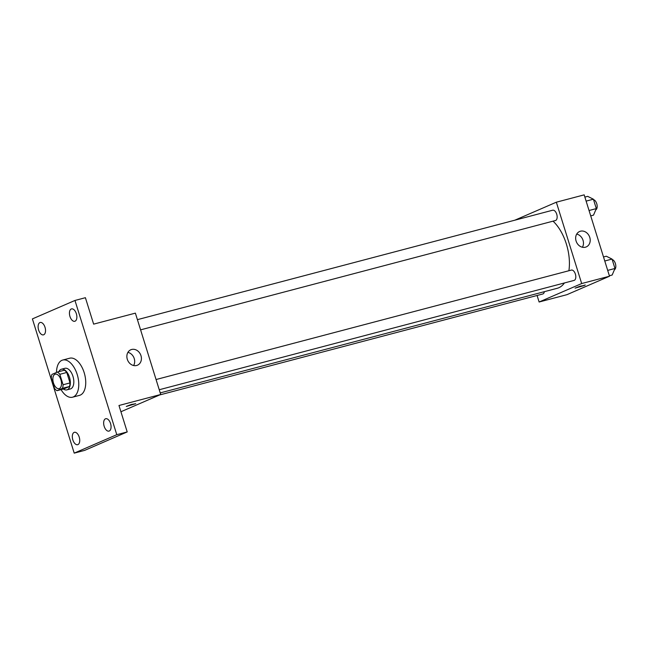 <?xml version="1.0" encoding="UTF-8"?>
<svg xmlns="http://www.w3.org/2000/svg" width="648" height="648" viewBox="0 0 648 648"><rect width="100%" height="100%" fill="white"/><g stroke="black" fill="none" stroke-linecap="round" stroke-linejoin="round"><path stroke-width="0.97" d="M59.405 388.5A7.476 4.026 75.2 0 1 59.098 388.606A7.476 4.026 75.2 0 1 53.298 382.401A7.476 4.026 75.2 0 1 55.291 374.155A7.476 4.026 75.2 0 1 61.001 380.06A7.476 4.026 75.2 0 1 59.405 388.5M63.075 384.75L59.827 374.317A10.149 5.468 75.2 0 0 57.389 372.057L51.929 374.423A10.149 5.468 75.2 0 0 51.314 378.003L54.562 388.444A10.149 5.468 75.2 0 0 57 390.695L62.459 388.33A10.149 5.468 75.2 0 0 63.075 384.75L70.033 382.919L66.785 372.479L59.827 374.317M57 390.695L63.958 388.865L69.417 386.5L62.459 388.33M57.389 372.057L64.346 370.227A10.149 5.468 75.2 0 1 66.785 372.479M70.033 382.919A10.149 5.468 75.2 0 1 69.417 386.5M63.407 389.002A10.676 5.751 -104.8 0 0 66.874 389.869A10.676 5.751 -104.8 0 0 69.709 378.076A10.676 5.751 -104.8 0 0 61.43 369.222A10.676 5.751 -104.8 0 0 58.847 371.677M61.43 369.222L64.905 368.307A10.676 5.751 75.2 0 1 73.078 376.739A10.676 5.751 75.2 0 1 70.794 388.8A10.676 5.751 75.2 0 1 70.349 388.954L66.874 389.869M56.489 372.454A19.221 10.352 75.2 0 1 62.735 360.045A19.221 10.352 75.2 0 1 77.428 375.233A19.221 10.352 75.2 0 1 73.329 396.932A19.221 10.352 75.2 0 1 72.527 397.208A19.221 10.352 75.2 0 1 61.058 389.626M62.735 360.045L69.692 358.214A19.221 10.352 75.2 0 1 84.394 373.394A19.221 10.352 75.2 0 1 80.287 395.102A19.221 10.352 75.2 0 1 79.485 395.377L72.527 397.208M76.343 313.705A6.407 3.451 75.2 0 1 74.779 321.286A6.407 3.451 75.2 0 1 69.814 315.965A6.407 3.451 75.2 0 1 71.515 308.894A6.407 3.451 75.2 0 1 76.343 313.705M110.549 423.533A6.407 3.451 75.2 0 1 108.986 431.114A6.407 3.451 75.2 0 1 104.02 425.793A6.407 3.451 75.2 0 1 105.721 418.721A6.407 3.451 75.2 0 1 110.549 423.533M79.218 437.117A6.407 3.451 75.2 0 1 77.663 444.69A6.407 3.451 75.2 0 1 72.689 439.376A6.407 3.451 75.2 0 1 74.39 432.305A6.407 3.451 75.2 0 1 79.218 437.117M45.012 327.289A6.407 3.451 75.2 0 1 43.448 334.862A6.407 3.451 75.2 0 1 38.483 329.549A6.407 3.451 75.2 0 1 40.184 322.477A6.407 3.451 75.2 0 1 45.012 327.289M32.4 318.905L74.212 453.138L116.778 434.687L74.966 300.453L32.4 318.905M120.925 411.747L160.72 394.494L118.973 405.494L127.211 431.933L84.645 450.384L74.212 453.138M127.211 431.933L116.778 434.687M160.72 394.494L135.383 313.138L93.636 324.138L85.398 297.699L74.966 300.453M136.631 365.48A8.4 7.047 -113.4 0 1 127.47 359.786A8.4 7.047 -113.4 0 1 130.799 349.774A8.4 7.047 -113.4 0 1 140.608 354.675A8.4 7.047 -113.4 0 1 137.481 365.189A8.4 7.047 -113.4 0 1 136.631 365.48M135.724 403.704L126.279 406.434L131.269 404.498L135.724 403.704M127.923 352.358A8.4 7.047 -113.4 0 1 133.626 365.521M564.44 282.949A37.414 20.153 75.2 0 1 558.827 287.736A37.414 20.153 75.2 0 1 557.264 288.279L160.234 392.907M553.036 221.162A37.414 20.153 75.2 0 1 568.895 270.734M159.246 389.74L574.079 280.414A5.338 2.876 -104.8 0 0 575.497 274.517A5.338 2.876 -104.8 0 0 571.358 270.086L156.063 379.534M544.377 291.673A5.338 2.876 75.2 0 1 542.975 293.917A5.338 2.876 75.2 0 1 542.749 293.99L159.659 394.956M137.417 319.658L552.704 210.211A5.338 2.876 75.2 0 1 556.786 214.431A5.338 2.876 75.2 0 1 555.652 220.458A5.338 2.876 75.2 0 1 555.425 220.531L140.592 329.856M537.087 295.488L539.112 302.009L581.677 283.549L556.34 202.2L514.844 220.19M556.34 202.2L584.172 194.862L609.509 276.218L566.943 294.67L539.112 302.009M609.509 276.218L581.677 283.549M585.419 247.204A8.4 7.047 -113.4 0 1 576.258 241.518A8.4 7.047 -113.4 0 1 579.587 231.506A8.4 7.047 -113.4 0 1 589.397 236.399A8.4 7.047 -113.4 0 1 586.27 246.912A8.4 7.047 -113.4 0 1 585.419 247.204M584.512 285.428L575.068 288.158L580.057 286.222L584.512 285.428M585.265 284.982L575.068 288.158M576.712 234.082A8.4 7.047 -113.4 0 1 582.414 247.244M609.363 275.756L612.174 275.011L614.968 268.475L612.036 259.079L606.317 256.227L603.515 256.964M614.968 268.475L607.694 270.386M612.036 259.079L604.77 260.998M612.182 259.54A5.338 2.876 75.2 0 1 615.6 264.368A5.338 2.876 75.2 0 1 614.426 269.73M590.717 215.881L593.519 215.136L596.314 208.599L593.39 199.203L587.671 196.352L584.869 197.089M596.314 208.599L589.048 210.511M593.39 199.203L586.124 201.115M593.536 199.665A5.338 2.876 75.2 0 1 596.954 204.484A5.338 2.876 75.2 0 1 595.779 209.855"/></g></svg>
